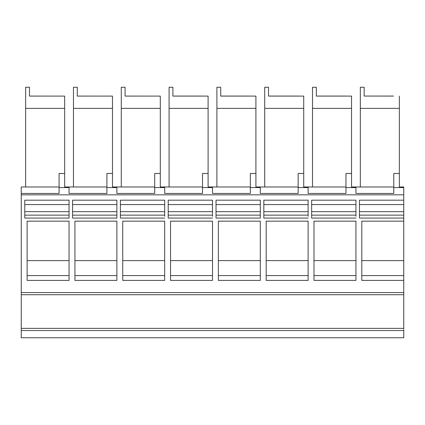 <?xml version="1.0" encoding="UTF-8"?>
<svg xmlns="http://www.w3.org/2000/svg" width="425" height="425" viewBox="0 0 425 425"><rect width="100%" height="100%" fill="white"/><g stroke="black" fill="none" stroke-linecap="round" stroke-linejoin="round"><path stroke-width="0.64" d="M25.649 108.37L25.649 186.979L21.25 186.979L21.25 193.433L59.091 193.433L59.091 187.568L69.062 187.568L69.062 186.979L64.664 186.979L64.664 96.098L29.463 96.098L29.463 87.247L25.649 87.247L25.649 108.37L64.664 108.37M21.25 330.533L403.75 330.533L403.75 337.753L21.25 337.753L21.25 193.433M21.25 194.831L403.75 194.831L403.75 186.979L399.351 186.979L399.351 173.485L393.778 173.485L393.778 193.433L355.938 193.433L355.938 187.568L345.966 187.568L345.966 193.433L308.125 193.433L308.125 187.568L298.153 187.568L298.153 193.433L260.312 193.433L260.312 187.568L250.341 187.568L250.341 193.433L212.5 193.433L212.5 187.568L202.528 187.568L202.528 193.433L164.688 193.433L164.688 187.568L154.716 187.568L154.716 193.433L116.875 193.433L116.875 187.568L106.903 187.568L106.903 193.433L69.062 193.433L69.062 187.568M403.75 194.831L403.75 219.247M403.75 285.138L403.75 215.14L359.46 215.14M403.75 221.154L361.803 221.154L361.803 280.404L403.75 280.404L403.75 329.194M403.75 330.533L403.75 329.959M403.75 275.591L361.803 275.591L361.803 280.404M361.803 275.591L361.803 260.599L403.75 260.599M403.75 187.568L393.778 187.568M393.481 96.087L364.151 96.061L393.481 96.061M355.938 193.433L355.938 186.979L360.336 186.979L360.336 87.247L364.151 87.247L364.151 96.098M355.938 186.979L351.539 186.979L351.539 96.098L316.338 96.098L351.539 96.098M345.668 96.087L316.338 96.061L345.668 96.061M308.125 193.433L308.125 186.979L312.524 186.979L312.524 87.247L316.338 87.247L316.338 96.098M308.125 186.979L303.726 186.979L303.726 96.098L268.526 96.098L303.726 96.098M297.856 96.087L268.526 96.061L297.856 96.061M260.312 193.433L260.312 186.979L264.711 186.979L264.711 87.247L268.526 87.247L268.526 96.098M260.312 186.979L255.914 186.979L255.914 96.098L220.713 96.098L255.914 96.098M250.043 96.087L220.713 96.061L250.043 96.061M212.5 193.433L212.5 186.979L216.899 186.979L216.899 87.247L220.713 87.247L220.713 96.098M212.5 186.979L208.101 186.979L208.101 96.098L172.901 96.098L208.101 96.098M202.231 96.087L172.901 96.061L202.231 96.061M164.688 187.568L164.688 186.979L169.086 186.979L169.086 87.247L172.901 87.247L172.901 96.098M164.688 186.979L160.289 186.979L160.289 96.098L125.088 96.098L125.088 87.247L121.274 87.247L121.274 108.37L160.289 108.37M125.093 96.087L160.289 96.098M116.875 187.568L116.875 186.979L121.274 186.979L121.274 108.37M116.875 186.979L112.476 186.979L112.476 96.098L77.276 96.098L77.276 87.247L73.461 87.247L73.461 108.37L112.476 108.37M77.281 96.087L112.476 96.098M69.062 186.979L73.461 186.979L73.461 108.37M29.468 96.087L64.664 96.098M59.091 187.568L59.091 173.485L64.664 173.485M25.649 186.979L59.091 186.979M360.336 186.979L393.778 186.979M360.336 108.37L399.351 108.37L399.351 173.485M399.351 96.098L399.351 108.37M345.966 187.568L345.966 173.485L351.539 173.485M312.524 186.979L345.966 186.979M312.524 108.37L351.539 108.37M298.153 187.568L298.153 173.485L303.726 173.485M264.711 186.979L298.153 186.979M264.711 108.37L303.726 108.37M250.341 187.568L250.341 173.485L255.914 173.485M216.899 186.979L250.341 186.979M216.899 108.37L255.914 108.37M202.528 187.568L202.528 173.485L208.101 173.485M169.086 186.979L202.528 186.979M169.086 108.37L208.101 108.37M154.716 187.568L154.716 173.485L160.289 173.485M121.274 186.979L154.716 186.979M106.903 187.568L106.903 173.485L112.476 173.485M73.461 186.979L106.903 186.979M21.25 294.711L403.75 294.711M116.875 200.18L116.875 218.073L72.585 218.073L72.585 200.18L116.875 200.18M69.062 280.404L27.115 280.404L27.115 221.154L69.062 221.154L69.062 280.404L69.062 275.591L27.115 275.591L27.115 280.404M170.553 221.154L212.5 221.154L212.5 280.404L170.553 280.404L170.553 221.154M116.875 221.154L116.875 280.404L74.927 280.404L74.927 221.154L116.875 221.154M122.74 221.154L164.688 221.154L164.688 280.404L122.74 280.404L122.74 221.154M164.688 218.073L120.397 218.073L120.397 200.18L164.688 200.18L164.688 216.314M260.312 200.18L260.312 218.073L216.022 218.073L216.022 200.18L260.312 200.18M212.5 218.073L168.21 218.073L168.21 200.18L212.5 200.18L212.5 216.314M260.312 221.154L260.312 280.404L218.365 280.404L218.365 221.154L260.312 221.154M24.772 200.18L69.062 200.18L69.062 218.073L24.772 218.073L24.772 200.18M313.99 221.154L355.938 221.154L355.938 280.404L313.99 280.404L313.99 221.154M308.125 218.073L263.835 218.073L263.835 200.18L308.125 200.18L308.125 216.314M308.125 280.404L266.178 280.404L266.178 221.154L308.125 221.154L308.125 280.404L308.125 275.591L266.178 275.591L266.178 280.404M21.25 292.57L403.75 292.57M403.75 218.073L359.46 218.073L359.46 200.18L403.75 200.18M355.938 218.073L311.647 218.073L311.647 200.18L355.938 200.18L355.938 216.314M116.875 216.314L116.875 218.073M72.585 204.579L116.875 204.579M116.875 211.671L72.585 211.671L72.585 215.369M72.585 216.314L72.585 218.073M72.585 215.14L116.875 215.14M27.115 260.599L69.062 260.599M170.553 280.404L170.553 275.591L212.5 275.591L212.5 280.404M170.553 260.599L212.5 260.599M74.927 260.599L116.875 260.599M74.927 280.404L74.927 275.591L116.875 275.591L116.875 280.404M122.74 280.404L122.74 275.591L164.688 275.591L164.688 280.404M122.74 260.599L164.688 260.599M120.397 215.14L164.688 215.14M164.688 204.579L120.397 204.579L120.397 215.369M120.397 216.314L120.397 218.073M216.022 215.369L216.022 204.579L260.312 204.579M216.022 216.314L216.022 218.073M216.022 215.14L260.312 215.14M260.312 216.314L260.312 218.073M168.21 215.14L212.5 215.14M212.5 204.579L168.21 204.579L168.21 215.369M168.21 216.314L168.21 218.073M218.365 260.599L260.312 260.599M218.365 280.404L218.365 275.591L260.312 275.591L260.312 280.404M69.062 216.314L69.062 218.073M24.772 204.579L69.062 204.579M24.772 216.314L24.772 218.073M24.772 215.14L69.062 215.14M355.938 260.599L313.99 260.599L313.99 275.591L355.938 275.591L355.938 280.404M313.99 275.591L313.99 280.404M308.125 204.579L263.835 204.579L263.835 215.369M263.835 216.314L263.835 218.073M263.835 215.14L308.125 215.14M266.178 260.599L308.125 260.599M359.46 215.369L359.46 204.579L403.75 204.579M355.938 204.579L311.647 204.579L311.647 215.369M311.647 216.314L311.647 218.073M311.647 215.14L355.938 215.14M21.25 328.371L403.75 328.371M359.46 216.314L359.46 218.073M120.397 211.671L164.688 211.671M216.022 211.671L260.312 211.671M168.21 211.671L212.5 211.671M24.772 211.671L69.062 211.671M263.835 211.671L308.125 211.671M359.46 211.671L403.75 211.671M311.647 211.671L355.938 211.671"/></g></svg>

